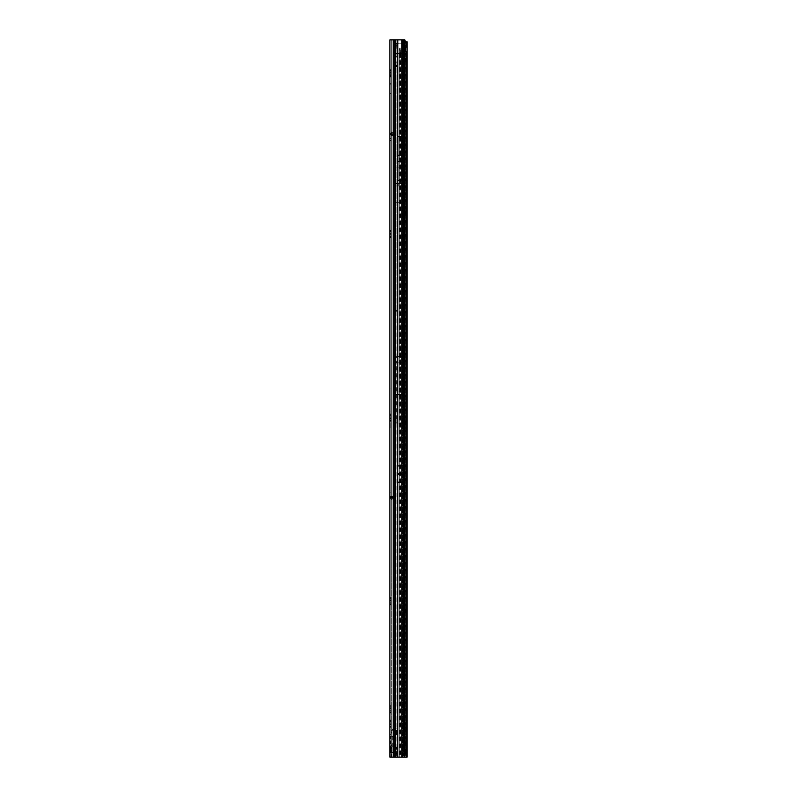 <?xml version="1.0" encoding="UTF-8"?>
<svg xmlns="http://www.w3.org/2000/svg" width="797" height="797" viewBox="0 0 797 797"><rect width="100%" height="100%" fill="white"/><g stroke="black" fill="none" stroke-linecap="round" stroke-linejoin="round"><path stroke-width="0.6" stroke-dasharray="3.98 2.99" d="M390.311 70.385L391.327 69.259L389.992 70.624L391.327 69.259L390.65 70.086L391.327 69.807L391.327 73.324L391.327 69.259L391.327 76.841L391.327 69.807L390.65 70.853L391.327 69.807L390.65 70.853L391.327 69.807L389.892 69.698L389.892 70.853L389.892 69.698L391.247 69.698L389.892 69.698L389.892 70.624L391.247 69.698L389.892 69.698L389.892 71.152L389.892 69.698L390.311 70.385M389.892 76.024L389.892 76.562L389.892 76.024M389.892 231.299L389.892 230.373L389.892 231.529L389.892 230.373L389.992 231.299L391.327 229.935L389.992 231.299L391.327 230.482L391.327 233.999L391.327 229.935M390.65 231.529L389.992 232.943L391.327 233.999L391.327 237.516L391.327 233.999L389.992 235.643L391.327 238.064L389.992 236.729L391.327 237.516L389.992 235.643L391.327 233.999L389.992 232.943L390.65 231.529L389.892 231.529L390.65 231.529M389.892 230.373L391.247 230.373L389.892 230.373M389.892 236.729L391.327 238.064M389.892 414.898L391.327 413.563L389.992 414.928L391.327 414.111L391.327 417.628L391.327 413.563M390.65 415.157L389.992 416.572L391.327 417.628L391.327 421.145L391.327 417.628L389.992 419.272L391.327 421.693L389.992 420.358L391.327 421.145L389.992 419.272L391.327 417.628L389.992 416.572L390.65 415.157L389.892 415.157L389.892 414.002L391.247 414.002L389.892 414.002L389.892 415.456L390.65 415.157M389.892 414.002L389.892 414.928L389.892 414.002M389.892 598.557L389.892 597.63L389.892 598.786L389.892 597.63L389.992 598.557L391.327 597.192L389.992 598.557L391.327 597.74L391.327 601.257L391.327 597.192M390.65 598.786L389.992 600.201L391.327 601.257L391.327 604.774L391.327 601.257L389.992 602.901L391.327 605.322L389.992 603.987L391.327 604.774L389.992 602.901L391.327 601.257L389.992 600.201L390.65 598.786L389.892 598.786L390.65 598.786M389.892 597.63L391.247 597.63L389.892 597.63M389.892 603.987L391.327 605.322M389.892 706.6L391.327 705.265L389.992 706.63L391.327 705.813L391.327 709.33L391.327 705.265M390.65 706.859L389.992 708.274L391.327 709.33L391.327 712.847L391.327 709.33L389.992 710.974L391.327 713.395L389.992 712.06L391.327 712.847L389.992 710.974L391.327 709.33L389.992 708.274L390.65 706.859L389.892 706.859L389.892 705.704L391.247 705.704L389.892 705.704L389.892 707.158L390.65 706.859M389.892 705.704L389.892 706.63L389.892 705.704M389.892 720.946L391.327 719.611L389.992 720.976L391.327 720.159L391.327 723.676L391.327 719.611M390.65 721.205L389.992 722.62L391.327 723.676L391.327 727.193L391.327 723.676L389.992 725.32L391.327 727.741L389.992 726.406L391.327 727.193L389.992 725.32L391.327 723.676L389.992 722.62L390.65 721.205L389.892 721.205L389.892 720.05L391.247 720.05L389.892 720.05L389.892 721.504L390.65 721.205M389.892 720.05L389.892 720.976L389.892 720.05M391.327 737.016L391.327 736.289L391.327 737.574L391.327 736.289L391.327 737.026L389.892 737.026M389.892 736.289L391.327 736.289L389.892 736.289L389.892 737.574L389.892 736.289M389.892 742.844L391.327 742.844L391.327 743.581L391.327 737.574L391.327 743.581L391.327 742.844L389.892 742.844L391.327 742.854M389.892 746.799L389.892 745.872L389.892 747.028L389.892 745.872L389.992 746.799L391.327 745.434L389.992 746.799L391.327 745.982L391.327 749.499L391.327 745.434M390.65 747.028L389.992 748.443L391.327 749.499L391.327 753.016L391.327 749.499L389.992 751.143L391.327 753.563L389.992 752.229L391.327 753.016L389.992 751.143L391.327 749.499L389.992 748.443L390.65 747.028L389.892 747.028L390.65 747.028M389.892 745.872L391.247 745.872L389.892 745.872M389.892 752.229L391.327 753.563M391.327 484.576L391.327 483.62M391.327 497.986L391.327 499.49L391.437 497.786L395.153 497.697L389.892 498.015L391.616 496.292L395.153 496.262L391.616 496.053L390.241 496.74L389.892 498.424L389.892 490.982L389.892 492.895L391.327 492.895L391.327 39.85L391.327 757.15L391.327 490.982L391.327 497.228L389.892 497.228L389.892 498.424L391.616 496.242L393.748 496.222L389.892 498.912L389.892 497.956M391.327 133.547L395.153 134.035L389.892 133.587L389.892 132.631L390.241 134.803L391.616 135.49L395.153 135.46L390.58 134.902L389.892 133.119L389.892 134.314L389.892 133.119L389.892 133.766L391.536 133.846L391.327 131.714L394.286 133.866L391.616 133.836L391.327 132.053L391.616 133.836L393.708 133.697L391.447 131.943L394.126 133.816L391.327 132.053M391.327 147.923L391.327 146.967M391.327 133.119L391.327 134.314L391.327 133.119M398.879 184.217L398.879 185.173L398.879 184.217M399.835 391.088L398.879 391.088L399.835 391.088M389.892 729.195L389.892 734.416L389.892 729.195L391.327 729.195L391.327 734.416L391.327 729.195M389.892 734.416L391.327 734.416M389.892 746.889L389.892 752.109L389.892 746.889L391.327 746.889L391.327 752.109L391.327 746.889M389.892 752.109L391.327 752.109M391.327 398.789L391.327 398.211M391.327 408.522L391.327 405.504L391.327 408.522M391.616 496.242L391.616 497.726L393.788 497.687L391.447 499.589L394.126 497.597L391.616 497.517L391.327 499.34L391.536 497.697L389.892 497.766L389.892 498.912M389.892 71.152L389.892 76.95L389.892 70.853L389.892 76.95L390.311 71.152L389.992 72.268L391.327 73.324L391.327 77.389L391.327 73.324L389.992 74.38L391.327 77.389L390.311 76.263L391.327 76.841L389.992 74.968L391.327 73.324L389.992 71.68L390.65 70.853L389.992 72.268L391.327 73.324L389.992 74.38L391.327 76.841L390.311 76.263L391.327 76.841L389.992 74.968L391.327 73.324L389.992 72.268L390.65 70.853L389.892 71.152M389.892 231.827L389.892 237.626L389.892 231.827M389.892 415.456L389.892 421.254L389.892 415.456M389.892 599.085L389.892 604.883L389.892 599.085M389.892 707.158L389.892 712.956L389.892 707.158M389.892 721.504L389.892 727.302L389.892 721.504M389.892 737.853L389.892 743.581L389.892 737.853L391.327 737.853L389.892 737.853M389.892 747.327L389.892 753.125L389.892 747.327M389.892 93.119L389.892 83.655L389.892 93.598L391.327 93.119L391.327 83.655L391.327 93.598L389.892 93.119M389.892 138.648L389.892 134.314L391.327 134.314L391.327 140.561L391.327 138.648L389.892 138.648L391.327 138.648M404.448 42.918L403.013 42.55A2.869 0.498 90 0 0 402.854 41.095L402.595 39.85L389.892 39.85L389.892 731.257L393.24 729.046L396.587 728.388L396.587 735.82L389.892 737.155L389.892 731.257M389.892 737.155L389.892 757.15L397.095 757.15L397.105 749.499L395.95 757.15M393.748 496.222L391.616 496.113L389.892 497.836M395.153 496.132L395.153 497.567M389.892 133.697L391.616 135.49L391.536 133.846L394.286 133.996L391.327 131.834M393.788 133.856L391.616 133.816L391.616 135.301L389.892 133.587M391.327 132.202L391.616 134.055L393.788 134.006M391.616 135.301L393.748 135.321L391.616 135.43M394.286 497.547L391.327 499.34M391.327 744.717L391.108 757.15L393.24 757.15L391.327 757.15M391.038 419.212L391.327 414.848L391.327 419.302M391.327 410.794L391.327 413.025L391.038 410.893M391.327 403.372L391.038 397.803L391.327 403.372M391.327 395.153L391.327 397.803L391.038 395.252M391.327 392.522L391.038 386.953L391.327 392.522M391.327 384.303L391.327 386.953L391.038 384.393M391.327 418.305L391.038 427.84M395.372 167.091L395.372 202.308L395.372 167.091L402.395 167.091L402.395 202.308L402.395 167.091M395.372 202.308L402.395 202.308M403.332 424.701L402.724 423.107L395.392 423.107L395.392 356.618L403.332 356.279L403.332 424.701L403.332 356.279M397.125 757.15L402.744 757.15L393.24 757.15L393.24 753.026L396.587 753.683L396.587 746.938L396.587 754.351L393.24 753.693L389.892 751.481M391.327 736.846L396.587 735.8L396.587 729.056L393.24 729.713L393.24 39.85L404.776 39.85L402.724 39.85L402.724 356.618M405.414 51.118L405.414 751.412L404.029 751.412L404.029 45.588L405.414 45.588L402.724 45.588L403.182 414.579L402.515 423.068L402.515 394.435L395.531 394.415L395.531 359.397L395.531 394.415M397.275 56.109L395.651 56.109L397.753 56.756A0.956 0.956 0 0 1 397.803 57.065L397.803 59.496A0.956 0.956 0 0 1 397.753 59.805A0.956 0.956 0 0 0 397.803 59.496L397.803 57.065A0.956 0.956 0 0 0 397.753 56.756L397.275 53.538L399.466 53.529L399.745 50.59A0.717 0.717 0 0 0 400.224 50.54L400.224 757.15L404.776 757.15L403.631 757.15L404.517 754.032L405.743 754.44L405.414 751.412L402.724 751.412L402.724 757.15L393.24 757.15L393.24 753.693M403.182 358.69L403.182 414.579M405.543 41.075L405.743 42.56L404.517 42.968L404.029 45.588L402.724 45.588L402.724 39.85L393.24 39.85L393.24 729.046M404.517 754.032L404.029 751.412L402.724 751.412L402.724 757.15L404.029 757.15L402.216 757.15L402.216 53.529L400.493 53.529L400.493 757.15M402.226 202.259L402.226 167.131L402.226 202.259L395.531 202.259L395.531 167.131L395.531 202.259M402.226 167.131L395.531 167.131M395.531 359.397L396.209 356.807L396.209 362.874L395.531 362.964M403.182 362.964L402.515 362.874L402.515 356.807L396.209 356.807M403.182 394.415L402.515 394.435L402.515 362.874L396.209 362.874L396.209 423.068L402.515 423.068M396.209 423.068L395.531 411.262M397.773 39.85L397.773 757.15L400.224 757.15M397.882 180.441L397.882 136.446M401.708 180.441L401.708 136.446M405.743 42.56L405.414 47.71M391.327 745.892L392.273 746.062L392.273 736.677L391.327 730.979L393.24 729.713M391.038 757.15L391.327 750.445L391.038 757.15M402.595 39.85L404.009 39.85M393.24 753.026L391.327 751.76L392.273 746.062L396.587 746.938L389.892 745.584M397.773 465.926L397.773 482.185M401.808 482.185L401.808 465.926L401.798 482.155L401.798 465.956L397.783 465.956L397.783 482.155L397.783 465.956M401.798 482.155L397.783 482.155M397.773 180.441L401.808 180.441L401.867 179.305L401.808 39.85M401.808 757.15L401.808 745.673L404.448 745.673M403.033 42.918L403.033 745.673L403.71 753.683L402.744 757.15M405.743 754.44L404.776 757.15M405.543 755.925L404.418 755.775M404.517 42.968L404.597 42.271M404.418 41.225L403.631 39.85M390.948 757.15L391.327 748.383L390.948 757.15M397.713 179.305L397.713 137.582M401.867 179.305L401.867 137.582M401.867 482.185L401.867 465.926M397.713 482.185L397.713 465.926M391.038 427.501L391.038 418.395M405.015 753.823L403.71 753.683M403.431 755.825L404.717 755.895M403.332 362.685L395.392 362.685L395.392 423.107M395.392 356.618L395.392 362.685M403.332 394.475L395.392 394.475M402.226 185.84L395.531 185.84M402.226 183.549L395.531 183.549M389.892 140.561L391.327 140.561L389.892 140.561M391.437 133.757L390.58 134.902M391.387 133.936L390.241 134.803M395.153 135.281L395.153 133.846M395.153 135.46L395.153 134.035M393.748 135.41L389.892 132.71M393.748 135.321L389.892 132.631M389.892 490.982L391.327 490.982L389.892 490.982M391.437 497.786L390.58 496.641M391.616 496.113L391.616 497.517L393.788 497.537M391.387 497.597L390.241 496.74M395.153 496.262L395.153 497.697M393.748 496.132L389.892 498.822M394.126 497.726L391.447 499.589L394.286 497.667L391.616 497.707L393.708 497.846M389.892 83.655L391.327 83.655L389.892 83.655M389.892 93.598L391.327 93.598L389.892 93.598M389.892 748.732L390.65 748.732L389.892 748.732M389.892 750.266L390.65 750.266L389.892 750.266M389.892 722.909L390.65 722.909L389.892 722.909M389.892 724.443L390.65 724.443L389.892 724.443M389.892 708.563L390.65 708.563L389.892 708.563M389.892 710.097L390.65 710.097L389.892 710.097M389.892 600.49L390.65 600.49L389.892 600.49M389.892 602.024L390.65 602.024L389.892 602.024M389.892 416.861L390.65 416.861L389.892 416.861M389.892 418.395L390.65 418.395L389.892 418.395M389.892 233.232L390.65 233.232L389.892 233.232M389.892 234.766L390.65 234.766L389.892 234.766M389.892 72.557L390.65 72.557L389.892 72.557M389.892 74.091L390.65 74.091L389.892 74.091M389.892 751.969L390.65 751.969L389.892 751.969L389.892 751.173L389.942 752.039L391.327 752.199M389.892 747.945L391.227 747.845L389.892 747.945M390.181 747.486L391.327 747.367L391.327 749.12L391.327 747.367L391.227 748.194L391.227 747.566L389.942 747.616L389.942 748.961L390.161 747.526L391.217 747.576L390.391 747.516L390.391 748.941L391.327 749.2L391.227 748.194L391.227 748.951L390.391 748.941L390.351 747.486L390.201 749.05L391.327 749.12L389.992 749.1L389.952 747.596L389.992 749.1L391.227 749.06L390.201 749.05M390.42 748.463L390.42 751.461L390.56 747.984L390.42 748.473L391.994 748.263L390.42 748.463M391.994 751.651L390.42 751.461M391.327 747.755L391.327 746.829L391.327 747.755M391.994 745.613A0.956 0.956 0 0 0 391.377 744.717L391.377 754.281A0.956 0.956 0 0 0 391.994 753.384L391.994 745.613L391.994 753.384M389.892 747.048L391.227 747.407L391.327 746.829M389.892 751.173L389.892 747.676L389.892 751.173L391.327 751.362L391.327 749.2L391.327 751.611L391.227 749.828L391.227 751.651L389.992 751.651L391.227 751.85L391.227 751.262L389.892 751.173M391.994 750.047L391.994 750.764L390.56 750.714L391.994 750.764L390.56 750.714L391.994 750.764L391.994 750.047L390.56 749.798L390.42 750.575L391.994 750.047M391.994 747.686L390.56 747.984L391.994 747.686M391.994 750.764L391.994 751.441L391.994 750.764M391.994 748.473L391.994 749.768L391.994 748.473L390.56 748.493L390.56 749.798L390.42 748.562L391.994 748.473M391.994 747.965L390.42 747.636L391.994 747.965M389.992 750.545L389.992 749.828L391.227 749.828L389.992 749.529L391.227 749.828L391.227 749.1L389.992 749.1L389.992 750.545M406.689 57.882L407.108 61.13L407.108 53.001L406.689 57.882M405.753 58.719L406.35 58.051L405.753 58.719M405.673 57.065L405.673 59.098L405.673 57.065M406.35 56.079L405.673 53.001L405.673 55.033L407.008 54.555L405.673 53.001L407.008 54.555L405.673 55.033L406.35 54.754L405.673 55.033L407.108 56.079L406.35 56.079M406.35 59.377L405.673 59.098L405.673 61.13L405.673 59.098L407.008 59.237L405.673 61.13L407.008 59.576L406.35 59.377L407.108 59.377L406.35 59.377M406.689 210.906L407.108 214.154L407.108 206.025L406.689 210.906M405.753 211.743L406.35 211.075L405.753 211.743M405.673 210.089L405.673 212.122L405.673 210.089M406.35 209.103L405.673 206.025L405.673 208.057L407.008 207.579L405.673 206.025L407.008 207.579L405.673 208.057L406.35 207.778L405.673 208.057L407.108 209.103L406.35 209.103M406.35 212.4L405.673 212.122L405.673 214.154L405.673 212.122L407.008 212.261L405.673 214.154L407.008 212.6L406.35 212.4L407.108 212.4L406.35 212.4M406.689 425.14L407.108 428.387L407.108 420.258L406.689 425.14M405.753 425.977L406.35 425.309L405.753 425.977M405.673 424.323L405.673 422.29L405.673 424.323M406.35 423.337L405.673 420.258L405.673 422.29L407.008 421.812L405.673 420.258L407.008 421.812L405.673 422.29L406.35 422.012L405.673 422.29L407.108 423.337L406.35 423.337M406.35 426.634L405.673 426.355L405.673 428.387L405.673 426.355L407.008 426.495L405.673 428.387L407.008 426.833L406.35 426.634L407.108 426.634L406.35 426.634M406.689 608.769L407.108 612.016L407.108 603.887L406.689 608.769M405.753 609.605L406.35 608.938L405.753 609.605M405.673 607.952L405.673 609.984L405.673 607.952M406.35 606.965L405.673 603.887L405.673 605.919L407.008 605.441L405.673 603.887L407.008 605.441L405.673 605.919L406.35 605.64L405.673 605.919L407.108 606.965L406.35 606.965M406.35 610.263L405.673 609.984L405.673 612.016L405.673 609.984L407.008 610.123L405.673 612.016L407.008 610.462L406.35 610.263L407.108 610.263L406.35 610.263M406.689 731.188L407.108 734.436L407.108 726.306L406.689 731.188M405.753 732.025L406.35 731.357L405.753 732.025M405.673 730.371L405.673 732.403L405.673 730.371M406.35 729.385L405.673 726.306L405.673 728.338L407.008 727.86L405.673 726.306L407.008 727.86L405.673 728.338L406.35 728.059L405.673 728.338L407.108 729.385L406.35 729.385M406.35 732.682L405.673 732.403L405.673 734.436L405.673 732.403L407.008 732.543L405.673 734.436L407.008 732.881L406.35 732.682L407.108 732.682L406.35 732.682M406.052 51.675L406.55 51.805M404.448 43.008L404.029 43.008A0.956 0.677 90 0 1 403.92 43.138L403.611 60.751L405.534 61.03L403.611 61.03L405.534 60.751L405.534 51.805A2.391 1.694 -90 0 1 403.9 49.414A2.391 1.694 -90 0 1 405.534 47.023L406.052 47.153M405.673 753.902L407.108 753.902M399.695 50.58L399.187 49.892L399.745 48.049L399.745 49.195A0.717 0.717 0 0 1 400.224 49.245L400.622 49.892L399.187 49.892L400.622 49.892L400.493 53.529M404.029 43.008L404.318 42.6A2.869 2.032 -90 0 1 404.418 42.46M405.633 41.763L405.534 47.023L406.55 47.023M407.108 44.403L407.108 754.51L405.673 754.51L405.673 46.326L406.062 41.763L407.108 41.763L407.108 44.403L405.832 44.403L405.922 41.763M405.673 47.412L405.832 44.403M405.673 741.31L405.673 745.195L405.862 741.31M405.673 749.638L405.673 753.464L405.673 749.598L407.108 749.638L402.704 749.638L405.673 749.638M405.673 749.29L407.108 749.598L405.673 749.29M405.673 749.23L407.108 749.21M405.673 754.51L405.673 51.416M397.753 757.15L397.534 60.044L397.753 757.15L395.641 757.15L402.216 757.15L402.216 53.529L397.753 53.529L396.667 43.974L395.88 43.297L401.977 43.297L403.292 43.984L402.216 53.529L402.684 757.15M403.551 43.765L402.824 43.765L403.551 43.765M396.906 43.795L402.784 43.795M395.84 56.109L395.84 43.297L396.757 43.297M399.745 50.59L399.745 757.15M400.224 48.049L400.243 49.255L399.745 48.049M402.834 43.686L403.571 43.686M397.026 43.686L396.209 43.686M403.611 47.511L402.684 53.538L403.302 43.297L404.597 43.297M403.82 60.891L403.611 757.15L407.108 757.15L407.108 756.313L405.673 756.313M405.862 745.195L405.862 742.356L405.673 745.195M407.108 749.598L405.673 749.598L407.108 749.598M407.108 749.638L407.108 753.464L407.108 749.638M407.108 753.514L405.673 753.514L407.108 753.514M407.108 754.51L407.108 756.313M404.627 43.287L403.79 43.297M397.394 56.109L396.328 56.109M397.693 60.044L397.275 62.186L395.84 62.186L397.534 60.044M395.651 56.109L395.681 44.004L396.537 44.004L397.085 56.109M396.567 43.297L396.537 44.004L397.235 43.984M395.74 43.297L395.681 44.004M396.647 43.297L396.936 53.668M395.442 748.283L396.866 748.283L396.866 755.048L395.442 755.048L395.442 748.283L395.501 747.586L397.135 747.108L397.135 311.468L395.671 310.989L397.135 311.468M396.866 748.283L396.936 747.586L395.501 747.586M397.135 747.108L395.671 747.586M395.71 747.108L395.71 311.468M397.105 310.989L395.501 310.989L395.442 310.292L396.866 310.292L395.451 310.511M396.866 310.292L396.866 66.719L395.442 66.719L395.442 310.292M395.442 66.719L395.541 65.673L397.065 65.673L397.275 62.186L397.275 757.15M396.866 66.719L396.966 65.673M395.541 65.673L397.065 65.673M395.641 65.673L395.84 757.15M395.641 757.15L395.442 755.048M397.065 757.15L396.866 755.048M405.534 60.891L405.534 757.15M389.892 70.853L390.65 70.853L389.892 70.853M389.892 230.761L390.65 230.761L389.892 230.761M389.892 414.39L390.65 414.39L389.892 414.39M389.892 598.019L390.65 598.019L389.892 598.019M389.892 706.092L390.65 706.092L389.892 706.092M389.892 720.438L390.65 720.438L389.892 720.438M389.892 737.574L391.327 737.574L389.892 737.574M389.892 743.013L391.327 743.013L389.892 743.013M389.892 736.627L391.327 736.627L389.892 736.627M389.892 746.261L390.65 746.261L389.892 746.261M394.854 496.113L394.854 497.547M389.892 497.228L391.327 497.228M402.724 423.107L402.724 422.51M404.756 45.588L404.756 751.412M403.372 751.412L403.372 45.588M397.105 753.275L397.105 39.85M397.773 136.446L401.808 136.446M394.774 39.85L394.774 757.15M393.24 39.85L393.24 757.15M396.866 39.85L396.866 749.499M401.808 745.673L401.808 180.441M402.475 39.85L402.475 745.673M402.854 41.095L404.268 41.095M403.013 42.55L404.428 42.55M395.511 736.029L395.511 746.709M394.435 736.279L394.435 746.46M391.197 736.936L391.197 745.803M397.713 155.116L401.867 155.116M397.713 161.771L401.867 161.771M401.798 473.667L397.783 473.667M401.798 473.587L397.783 473.587M401.798 474.444L397.783 474.444M401.798 474.524L397.783 474.524M395.372 183.449L402.395 183.449M395.372 183.559L402.395 183.559M395.372 185.831L402.395 185.831M395.372 185.95L402.395 185.95M389.892 134.314L391.327 134.314M394.216 135.251L394.216 133.816M394.166 135.49L394.166 134.055M389.892 492.895L391.327 492.895M392.004 496.053L392.004 497.487M392.692 496.063L392.692 497.497M394.216 496.292L394.216 497.726M389.892 84.133L391.327 84.133L389.892 84.133M389.892 752.737L390.65 752.737L389.892 752.737M389.892 738.281L391.327 738.281L389.892 738.281M389.892 738.68L391.327 738.68L389.892 738.68M389.892 738.939L391.327 738.939L389.892 738.939M389.892 738.988L391.327 738.988L389.892 738.988M389.892 740.881L391.327 740.881L389.892 740.881M389.892 740.931L391.327 740.931L389.892 740.931M389.892 741.19L391.327 741.19L389.892 741.19M389.892 741.589L391.327 741.589L389.892 741.589M389.892 742.017L391.327 742.017L389.892 742.017M389.892 742.296L391.327 742.296L389.892 742.296M389.892 743.242L391.327 743.242L389.892 743.242M389.892 736.856L391.327 736.856L389.892 736.856M389.892 726.147L390.65 726.147L389.892 726.147M389.892 726.914L390.65 726.914L389.892 726.914M389.892 711.801L390.65 711.801L389.892 711.801M389.892 712.568L390.65 712.568L389.892 712.568M389.892 603.727L390.65 603.727L389.892 603.727M389.892 604.495L390.65 604.495L389.892 604.495M389.892 420.099L390.65 420.099L389.892 420.099M389.892 420.866L390.65 420.866L389.892 420.866M389.892 236.47L390.65 236.47L389.892 236.47M389.892 237.237L390.65 237.237L389.892 237.237M389.892 75.795L390.65 75.795L389.892 75.795M389.892 76.562L390.65 76.562L389.892 76.562M391.227 751.979L390.381 751.92L391.227 751.979M389.892 747.755L391.227 747.407L389.892 747.755M391.994 748.373L390.56 748.403L391.994 748.373M391.994 749.768L390.42 749.867L391.994 749.768M391.994 751.441L390.56 751.432L390.56 750.714L390.42 751.412L391.994 751.441M391.994 748.772L390.42 748.622L391.994 748.772M407.108 753.882L405.673 753.882L407.108 753.882M404.627 748.293L404.627 756.074M407.108 42.6L405.992 42.6M404.099 43.297L404.099 757.04M397.753 53.529L397.753 43.317M399.466 53.529L399.466 757.15M404.497 756.323L404.497 746.39M403.083 757.15L403.083 53.598M404.746 749.638L404.746 753.464L404.746 749.638M403.92 749.638L403.92 753.464L403.92 749.638M405.474 749.638L405.474 753.464L405.474 749.638M406.301 749.638L406.301 753.464L406.301 749.638M407.108 753.813L405.673 753.813L407.108 753.813M395.501 53.957L396.936 53.957M395.501 53.369L396.916 53.369M395.511 53.12L396.906 53.12M396.876 748.064L395.451 748.064M395.451 66.39L396.886 66.39M395.691 65.264L397.125 65.264M396.896 755.715L395.461 755.715M402.216 43.367L402.216 53.529M407.108 731.357L406.35 731.357L407.108 731.357M407.108 728.059L406.35 728.059L407.108 728.059M407.108 727.073L406.35 727.073L407.108 727.073M407.108 733.668L406.35 733.668L407.108 733.668M407.108 608.938L406.35 608.938L407.108 608.938M407.108 605.64L406.35 605.64L407.108 605.64M407.108 604.654L406.35 604.654L407.108 604.654M407.108 611.249L406.35 611.249L407.108 611.249M407.108 425.309L406.35 425.309L407.108 425.309M407.108 422.012L406.35 422.012L407.108 422.012M407.108 421.025L406.35 421.025L407.108 421.025M407.108 427.62L406.35 427.62L407.108 427.62M407.108 211.075L406.35 211.075L407.108 211.075M407.108 207.778L406.35 207.778L407.108 207.778M407.108 206.792L406.35 206.792L407.108 206.792M407.108 213.387L406.35 213.387L407.108 213.387M407.108 58.051L406.35 58.051L407.108 58.051M407.108 54.754L406.35 54.754L407.108 54.754M407.108 53.768L406.35 53.768L407.108 53.768M407.108 60.363L406.35 60.363L407.108 60.363M389.892 498.424L391.327 498.424L389.892 498.424M389.892 753.125L391.247 753.125L389.892 753.125M389.892 743.581L391.327 743.581L389.892 743.581M389.892 727.302L391.247 727.302L389.892 727.302M389.892 726.406L391.327 727.741M389.892 712.956L391.247 712.956L389.892 712.956M389.892 712.06L391.327 713.395M389.892 604.883L391.247 604.883L389.892 604.883M389.892 421.254L391.247 421.254L389.892 421.254M389.892 420.358L391.327 421.693M389.892 237.626L391.247 237.626L389.892 237.626M389.892 76.95L391.247 76.95L389.892 76.95M389.892 76.054L391.327 77.389L389.892 76.054M390.42 747.636L391.994 747.447M391.994 748.343L390.56 748.393L391.994 748.343M407.108 59.476L405.992 59.476L407.108 59.476M407.108 212.5L405.992 212.5L407.108 212.5M407.108 426.734L405.992 426.734L407.108 426.734M407.108 610.363L405.992 610.363L407.108 610.363M407.108 732.782L405.992 732.782L407.108 732.782M403.322 43.984L402.704 43.984M404.139 749.638L404.139 753.464M402.704 749.638L402.704 753.464M407.108 727.96L405.992 727.96L407.108 727.96M407.108 726.306L405.673 726.306M407.108 734.436L405.673 734.436M407.108 605.541L405.992 605.541L407.108 605.541M407.108 603.887L405.673 603.887M407.108 612.016L405.673 612.016M407.108 421.912L405.992 421.912L407.108 421.912M407.108 420.258L405.673 420.258M407.108 428.387L405.673 428.387M407.108 207.678L405.992 207.678L407.108 207.678M407.108 206.025L405.673 206.025M407.108 214.154L405.673 214.154M407.108 54.654L405.992 54.654L407.108 54.654M407.108 53.001L405.673 53.001M407.108 61.13L405.673 61.13"/><path stroke-width="1.2" d="M400.024 474.474L399.795 473.577L399.566 474.474L401.867 474.474L401.867 482.185L397.713 482.185L397.713 474.564L401.867 474.564M399.795 158.922L399.795 157.965L399.795 158.922M394.774 757.15L389.892 757.15L389.892 39.85L394.774 39.85L394.774 757.15L395.442 757.15L395.442 39.85L394.774 39.85M391.327 757.15L391.327 754.281M397.713 474.564L397.713 465.926L401.867 465.926L401.867 474.474M401.708 136.446L401.708 180.441L397.882 180.441L397.882 136.446L401.708 136.446M404.448 745.673L404.717 755.895L404.029 757.15L401.808 757.15L401.808 745.673L404.448 745.673L404.428 42.55A2.869 0.498 90 0 0 404.268 41.095L404.009 39.85L395.442 39.85M405.414 47.71L405.414 51.118M395.442 757.15L401.808 757.15M403.631 39.85L404.776 39.85L405.743 42.56M404.517 42.968L404.209 40.796M404.418 41.225L405.543 41.075M404.418 42.46A2.869 2.032 -90 0 1 405.534 41.783L407.108 41.763L407.108 47.153L406.55 47.023A2.391 1.694 90 0 0 404.906 49.414A2.391 1.694 90 0 0 406.55 51.805L407.108 51.675L407.108 47.153L405.673 47.153M404.627 59.117L406.55 59.117L404.627 58.839L404.627 748.293M404.029 757.15L407.108 757.15L407.108 51.675L405.673 51.675M405.673 51.416L405.673 47.412M405.534 41.783L406.55 41.783A2.869 2.032 90 0 0 405.334 42.6L404.428 42.6M406.868 41.763L406.55 47.023M404.448 43.297L404.627 43.287A0.956 0.677 90 0 0 405.045 43.008L405.334 42.6M404.627 58.839L404.627 43.287L403.82 43.287M404.627 58.978L406.55 59.117L406.55 757.15M406.34 58.978L406.55 51.805M397.713 473.637L399.566 473.637M400.024 473.637L401.867 473.637M397.713 473.548L401.867 473.548M397.713 474.474L399.566 474.474M397.773 465.926L397.773 39.85M401.808 465.926L401.808 39.85M401.708 155.216L397.882 155.216M401.708 161.671L397.882 161.671M393.24 757.15L393.24 39.85M395.681 757.15L395.681 39.85M397.773 757.15L397.773 482.185M401.808 745.673L401.808 482.185M403.88 39.85L403.88 745.673M404.627 756.074L404.627 757.15M404.497 757.15L404.497 756.323M404.497 746.39L404.497 43.297M405.045 43.008L404.448 43.008"/></g></svg>
